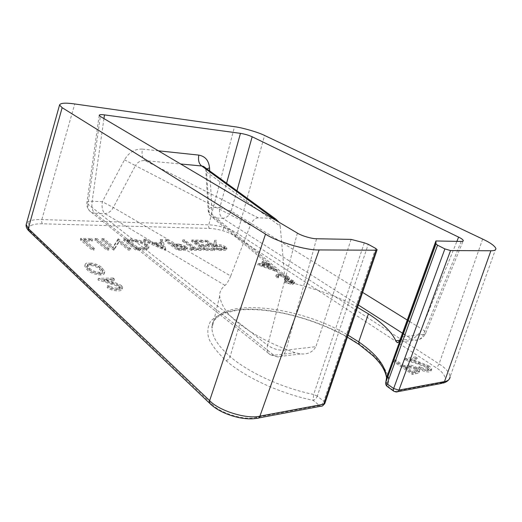<?xml version="1.0" encoding="UTF-8"?>
<svg xmlns="http://www.w3.org/2000/svg" width="522" height="522" viewBox="0 0 522 522"><rect width="100%" height="100%" fill="white"/><g stroke="black" fill="none" stroke-linecap="round" stroke-linejoin="round"><path stroke-width="0.39" stroke-dasharray="2.61 1.96" d="M495.848 248.426L450.114 376.708C449.514 372.525 445.827 368.264 439.061 363.925L237.373 233.314C233.882 231.063 229.399 229.119 223.925 227.475C218.431 225.869 213.381 224.995 208.767 224.852L41.812 219.579C35.489 219.377 30.928 220.101 28.116 221.759L26.491 223.423M387.611 374.809C383.566 364.643 374.346 354.608 359.958 344.696C327.438 322.426 277.025 307.314 242.267 309.337L228.708 311.275C220.917 313.546 214.914 316.861 210.705 321.213C207.697 326.159 207.058 331.927 208.78 338.517C211.952 345.479 217.667 352.833 225.941 360.572C244.988 377.262 280.092 393.601 313.102 400.309L319.588 405.568L255.839 417.548C244.674 420.608 220.049 413.098 212.049 404.224L30.707 231.735C28.325 229.354 28.26 227.39 30.511 225.837C32.945 224.356 36.931 223.677 42.478 223.794L209.57 228.421C213.596 228.564 218.026 229.341 222.848 230.744C227.644 232.192 231.572 233.889 234.632 235.846L435.779 367.462C445.716 373.432 448.672 381.967 440.405 382.874L394.841 391.435L388.342 386.769L388.773 379.298M395.004 361.446L393.601 361.655L412.341 374.424L418.598 373.126L419.186 372.251L416.706 369.4C414.129 367.716 411.525 366.809 408.889 366.672L403.539 367.253L395.004 361.446L395.572 359.893L394.169 360.095L393.601 361.655M88.818 264.347C94.893 264.948 99.213 266.664 101.783 269.502L104.446 273.163C104.426 274.285 103.141 274.898 100.596 275.009C94.293 274.428 89.81 272.667 87.148 269.73L84.773 266.24C84.799 265.072 86.143 264.439 88.818 264.347L89.171 262.781C95.252 263.388 99.571 265.104 102.142 267.93L104.818 271.584C104.798 272.693 103.513 273.306 100.968 273.417C94.658 272.823 90.169 271.062 87.507 268.132L85.125 264.654C85.151 263.493 86.495 262.866 89.171 262.781M119.212 287.374L119.832 288.412C119.74 289.234 118.775 289.684 116.941 289.769C113.698 289.743 111.055 288.953 109.026 287.394L107.03 287.459C109.861 289.697 113.62 290.839 118.298 290.898C120.836 290.8 122.148 290.18 122.239 289.044L121.261 287.4C119.088 285.86 116.178 284.614 112.537 283.655L103.911 280.94L114.018 280.673L112.804 279.59L97.999 279.968L111.395 284.177C114.599 284.999 117.202 286.063 119.212 287.374L119.603 285.749L120.223 286.787C120.132 287.602 119.166 288.046 117.333 288.124L116.941 289.769M291.739 282.069L292.418 282.898L290.832 283.583L284.229 282.35L292.196 284.51L294.31 283.537L293.077 282.017L288.581 280.242L289.064 279.433L287.602 277.841C284.575 276.079 281.443 275.185 278.2 275.159L275.805 276.171L277.012 277.887L278.376 277.848L277.75 276.595L279.564 276.053L286.154 277.808L287.061 278.937L284.333 279.812L285.697 280.732L291.739 282.069L292.157 280.712L292.835 281.541L291.25 282.219L290.832 283.583M96.805 240.068L94.808 240.035L106.671 250.071L108.687 250.077L96.805 240.068L97.131 238.619L95.135 238.587L94.808 240.035M146.565 245.268C142.245 242.215 136.771 240.622 130.122 240.512L123.649 240.42L135.831 250.175L146.29 249.862L148.653 248.1L146.565 245.268L146.91 243.872C142.591 240.825 137.103 239.233 130.454 239.109L123.982 239.017L123.649 240.42M166.733 241.001L164.998 240.975L177.584 250.332L185.584 250.221L187.111 249.268L185.976 247.859L178.948 245.464L172.482 245.255L166.733 241.001L167.073 239.65L165.344 239.624L164.998 240.975M201.707 241.464L191.509 241.327L204.304 250.429L214.581 250.469L213.237 249.523L204.617 249.483L200.637 246.665L209.231 246.73L207.913 245.803L199.319 245.732L194.432 242.267L202.999 242.371L201.707 241.464L202.053 240.166L191.855 240.016L191.509 241.327M206.497 241.529L204.905 241.51L217.798 250.475L225.184 250.384L226.581 249.529L225.373 248.113C222.333 246.384 219.09 245.562 215.638 245.647L216.147 241.66L214.222 241.634L213.681 245.627L212.382 245.614L206.497 241.529L206.843 240.237L205.25 240.218L204.905 241.51M182.517 241.21L193.916 249.438L189.806 249.418L191.137 250.377L200.99 250.416L199.652 249.464L195.6 249.444L184.188 241.229L182.517 241.21L182.863 239.885L194.275 248.087L193.916 249.438M143.204 240.681L165.18 250.286L162.016 240.936L160.117 240.91L161.174 243.846L152.156 243.754L145.181 240.714L143.204 240.681L143.543 239.304L165.533 248.89L165.18 250.286M112.922 247.924L103.578 240.153L101.614 240.127L113.548 250.097L113.966 250.097L118.846 242.378L128.425 250.149L130.356 250.155L118.226 240.348L117.796 240.342L112.922 247.924L113.267 246.469L103.904 238.717L103.578 240.153M91.089 239.989L80.349 239.846L92.029 250.012L94.104 250.025L83.572 240.89L92.277 241.001L91.089 239.989L91.415 238.534L80.669 238.378L80.349 239.846M264.758 264.719L257.64 264.811L275.857 271.394L267.375 265.554L269.084 265.528L267.806 264.68L266.096 264.7L263.238 262.794L261.9 262.807L264.758 264.719L265.15 263.408L258.031 263.486L257.64 264.811M426.859 367.566L428.66 369.759L427.485 370.646C425.162 370.842 422.552 370.065 419.642 368.304L418.292 368.519C422.396 371.051 426.135 372.186 429.515 371.938L431.146 370.724C431.081 369.759 430.148 368.669 428.334 367.455L418.631 363.488L409.966 360.774L416.889 359.743L415.01 358.51L404.857 359.997L418.318 364.212L426.859 367.566L427.44 366.033L429.241 368.219L428.073 369.1L427.485 370.646M103.95 118.592L92.166 201.218L102.345 201.733L113.307 207.495L230.698 276.001L250.41 225.184L135.426 165.631C137.691 161.937 140.92 160.261 145.123 160.613L258.162 217.811L272.464 218.346M230.698 276.001C228.767 280.771 226.868 283.896 224.995 285.384C221.25 288.47 219.468 292.066 219.651 296.17C221.498 306.349 228.173 315.647 239.689 324.051C253.718 334.967 272.184 344.527 295.087 352.735L300.946 353.923C307.765 354.51 312.743 352.102 315.888 346.699L285.991 350.118L316.567 238.75M258.162 217.811C254.964 218.196 252.38 220.649 250.41 225.184M204.898 167.425L206.64 171.966L280.21 226.156L279.081 222.261M280.21 226.156L284.516 274.67L208.996 211.867L208.2 210.62C208.095 209.302 209.289 208.2 211.788 207.299L219.762 207.704L226.581 183.215M357.511 307.399C342.197 298.349 320.534 290.219 292.522 283.022L288.679 281.404C286.278 279.792 284.895 277.547 284.516 274.67M364.304 242.828L313.657 394.482C282.095 388.029 248.505 372.506 230.124 356.63C218.026 346.047 211.991 336.573 212.023 328.207L212.023 328.201C212.18 296.124 296.424 304.032 348.063 335.183M351.104 239.389L315.888 346.699M224.995 285.384L104.915 213.655C102.41 211.149 101.549 207.175 102.345 201.733L124.484 159.817C128.934 152.365 134.898 148.79 142.362 149.103C141.521 154.551 142.441 158.388 145.123 160.613L180.625 163.98M205.25 240.218L218.163 249.164L217.798 250.475M218.163 249.164L225.55 249.079L225.184 250.384M225.55 249.079L226.946 248.231L225.732 246.821L225.373 248.113M225.732 246.821C222.692 245.099 219.449 244.27 215.997 244.348L215.638 245.647M215.997 244.348L216.147 241.66M216.499 240.381L214.575 240.355L214.222 241.634M214.575 240.355L213.681 245.627M214.033 244.329L212.741 244.316L212.382 245.614M212.741 244.316L206.843 240.237M224.173 246.808L224.845 247.643C224.519 248.165 223.488 248.374 221.739 248.257L218.418 248.237L214.066 245.229L217.289 245.249L224.173 246.808L223.814 248.107L224.48 248.942C224.16 249.47 223.122 249.673 221.38 249.562L218.052 249.549L213.707 246.534L216.93 246.547C219.266 246.41 221.556 246.926 223.814 248.107M218.418 248.237L218.052 249.549M214.066 245.229L213.707 246.534M191.855 240.016L204.67 249.092L204.304 250.429M204.67 249.092L214.94 249.144L214.581 250.469M214.94 249.144L213.596 248.204L213.237 249.523M213.596 248.204L204.976 248.152L204.617 249.483M204.976 248.152L200.99 245.34L200.637 246.665M200.99 245.34L209.59 245.418L209.231 246.73M209.59 245.418L208.265 244.492L207.913 245.803M208.265 244.492L199.672 244.407L199.319 245.732M199.672 244.407L194.784 240.955L194.432 242.267M194.784 240.955L203.352 241.073L202.999 242.371M203.352 241.073L202.053 240.166M194.275 248.087L190.165 248.061L189.806 249.418M190.165 248.061L191.496 249.027L191.137 250.377M191.496 249.027L201.348 249.079L200.99 250.416M201.348 249.079L200.011 248.126L199.652 249.464M200.011 248.126L195.959 248.1L195.6 249.444M195.959 248.1L184.534 239.911L184.188 241.229M184.534 239.911L182.863 239.885M165.344 239.624L177.943 248.955L177.584 250.332M177.943 248.955L185.943 248.857L185.584 250.221M185.943 248.857L187.47 247.917L186.334 246.508L185.976 247.859M186.334 246.508L179.3 244.12L178.948 245.464M179.3 244.12L172.828 243.898L172.482 245.255M172.828 243.898L167.073 239.65M184.618 246.488L185.245 247.324C184.918 247.904 183.809 248.133 181.904 248.015L178.367 247.989L174.12 244.857L177.473 244.864C180.012 244.733 182.393 245.268 184.618 246.488L184.266 247.839L184.886 248.674C184.56 249.262 183.45 249.496 181.552 249.379L178.015 249.359L173.774 246.214L177.121 246.221C179.659 246.084 182.041 246.619 184.266 247.839M178.367 247.989L178.015 249.359M177.473 244.864L177.121 246.221M174.12 244.857L173.774 246.214M165.533 248.89L165.435 250.286M165.787 248.896L162.362 239.585L162.016 240.936M162.362 239.585L160.456 239.552L160.117 240.91M160.456 239.552L161.52 242.482L161.174 243.846M161.52 242.482L152.502 242.378L152.156 243.754M152.502 242.378L145.521 239.33L145.181 240.714M145.521 239.33L143.543 239.304M154.747 243.35L161.866 243.428L163.164 247.017L154.747 243.35L154.401 244.733L161.513 244.798L162.812 248.407L154.401 244.733M161.866 243.428L161.513 244.798M163.164 247.017L162.812 248.407M123.982 239.017L136.183 248.74L135.831 250.175M136.183 248.74L146.643 248.446L146.29 249.862M146.643 248.446L149.005 246.697L146.91 243.872M138.291 247.741L136.81 247.735L127.094 240.022L135.733 240.374C139.805 241.027 142.924 242.188 145.07 243.859L146.682 246.019L144.379 247.506L138.291 247.741L137.945 249.17L136.457 249.164L126.761 241.425L135.394 241.771C139.465 242.417 142.578 243.578 144.731 245.255L146.33 247.428L144.026 248.929L137.945 249.17M136.81 247.735L136.457 249.164M127.094 240.022L126.761 241.425M144.379 247.506L144.026 248.929M145.07 243.859L144.731 245.255M135.733 240.374L135.394 241.771M103.904 238.717L101.94 238.691L101.614 240.127M101.94 238.691L113.894 248.629L113.548 250.097M113.894 248.629L114.311 248.629L113.966 250.097M114.311 248.629L119.186 240.955L118.846 242.378M119.186 240.955L128.771 248.7L128.425 250.149M128.771 248.7L130.702 248.713L130.356 250.155M130.702 248.713L118.559 238.932L118.226 240.348M118.559 238.932L118.129 238.932L117.796 240.342M118.129 238.932L113.267 246.469M95.135 238.587L107.01 248.589L106.671 250.071M107.01 248.589L109.026 248.602L108.687 250.077M109.026 248.602L97.131 238.619M80.669 238.378L92.368 248.518L92.029 250.012M92.368 248.518L94.443 248.524L94.104 250.025M94.443 248.524L83.898 239.422L83.572 240.89M83.898 239.422L92.603 239.546L92.277 241.001M92.603 239.546L91.415 238.534M291.25 282.219L286.017 280.94L285.593 282.304M286.017 280.94L284.647 280.986L284.229 282.35M284.647 280.986L292.62 283.152L292.196 284.51M292.62 283.152L294.728 282.18L293.495 280.666L293.077 282.017M293.495 280.666L288.999 278.892L288.581 280.242M288.999 278.892L289.482 278.089L289.064 279.433M289.482 278.089L288.013 276.503L287.602 277.841M288.013 276.503C284.979 274.748 281.847 273.854 278.611 273.822L278.2 275.159M278.611 273.822L276.21 274.82L277.423 276.536L277.012 277.887M277.423 276.536L278.787 276.497L278.376 277.848M278.787 276.497L278.161 275.251L277.75 276.595M278.161 275.251L279.968 274.716L279.564 276.053M279.968 274.716L286.565 276.464L286.154 277.808M286.565 276.464L287.472 277.593L284.751 278.461L284.333 279.812M284.751 278.461L286.115 279.374L285.697 280.732M286.115 279.374L292.157 280.712M258.031 263.486L276.262 270.07L275.857 271.394M276.262 270.07L276.131 271.388M276.529 270.063L267.766 264.243L267.375 265.554M267.766 264.243L269.476 264.217L269.084 265.528M269.476 264.217L268.191 263.369L267.806 264.68M268.191 263.369L266.481 263.388L266.096 264.7M266.481 263.388L263.623 261.489L263.238 262.794M263.623 261.489L262.292 261.502L261.9 262.807M262.292 261.502L265.15 263.408M261.966 264.308L266.429 264.256L271.897 267.897L261.966 264.308L261.574 265.633L266.037 265.574L271.505 269.221L261.574 265.633M266.429 264.256L266.037 265.574M271.897 267.897L271.505 269.221M117.333 288.124C114.09 288.098 111.447 287.309 109.411 285.756L109.026 287.394M109.411 285.756L107.415 285.815L107.03 287.459M107.415 285.815C110.253 288.046 114.011 289.195 118.696 289.26L118.298 290.898M118.696 289.26C121.234 289.155 122.546 288.542 122.631 287.42L121.652 285.775L121.261 287.4M121.652 285.775C119.473 284.242 116.563 282.996 112.922 282.037L104.289 279.322L103.911 280.94M104.289 279.322L114.396 279.074L114.018 280.673M114.396 279.074L113.183 277.991L112.804 279.59M113.183 277.991L98.371 278.343L97.999 279.968M98.371 278.343L111.78 282.559L111.395 284.177M111.78 282.559C114.984 283.374 117.594 284.438 119.603 285.749M100.237 267.962C98.345 265.744 95.004 264.354 90.234 263.799C88.394 263.864 87.461 264.302 87.422 265.098L89.471 268.112C91.454 270.37 94.873 271.786 99.728 272.353C101.575 272.262 102.508 271.799 102.514 270.977L100.237 267.962L99.878 269.535C97.979 267.31 94.652 265.92 89.875 265.365C88.042 265.437 87.102 265.874 87.063 266.677L89.112 269.704C91.089 271.969 94.508 273.384 99.356 273.952C101.209 273.854 102.142 273.391 102.149 272.562L99.878 269.535M102.142 267.93L101.783 269.502M87.507 268.132L87.148 269.73M100.968 273.417L100.596 275.009M99.728 272.353L99.356 273.952M90.234 263.799L89.875 265.365M87.5 265.561L87.148 267.14M89.471 268.112L89.112 269.704M394.169 360.095L412.928 372.838L412.341 374.424M412.928 372.838L419.192 371.553L418.598 373.126M419.192 371.553L419.773 370.685L417.287 367.84L416.706 369.4M417.287 367.84C414.709 366.163 412.099 365.256 409.463 365.113L408.889 366.672M409.463 365.113L404.119 365.687L403.539 367.253M404.119 365.687L395.572 359.893M415.917 368.056L417.372 369.804L415.192 370.809L412.36 371.272L406.044 366.992L408.713 366.535C410.605 365.968 413.006 366.477 415.917 368.056L415.329 369.615L416.784 371.37L414.605 372.382L411.773 372.852L405.463 368.558L408.132 368.101C410.024 367.527 412.426 368.03 415.329 369.615M412.36 371.272L411.773 372.852M408.713 366.535L408.132 368.101M406.044 366.992L405.463 368.558M428.073 369.1C425.75 369.295 423.133 368.512 420.223 366.751L419.642 368.304M420.223 366.751L418.872 366.966L418.292 368.519M418.872 366.966C422.983 369.491 426.722 370.633 430.102 370.385L429.515 371.938M430.102 370.385L431.727 369.184C431.668 368.225 430.728 367.136 428.914 365.922L428.334 367.455M428.914 365.922L419.205 361.955L410.533 359.247L409.966 360.774M410.533 359.247L417.45 358.229L416.889 359.743M417.45 358.229L415.571 356.996L415.01 358.51M415.571 356.996L405.418 358.464L404.857 359.997M405.418 358.464L418.892 362.679L418.318 364.212M418.892 362.679L427.44 366.033M223.925 227.475L222.848 230.744M209.57 228.421C208.669 227.625 208.402 226.431 208.767 224.852L234.515 126.709M28.116 221.759C27.816 223.69 28.612 225.047 30.511 225.837M30.707 231.735L28.69 230.776M225.941 360.572C227.905 360.128 229.302 358.816 230.124 356.63L239.689 324.051M482.648 239.069L439.061 363.925C438.252 365.863 437.155 367.044 435.779 367.462M234.632 235.846C235.951 235.703 236.864 234.861 237.373 233.314L264.582 135.459M42.478 223.794C41.708 222.861 41.479 221.458 41.812 219.579L74.757 103.963M375.67 248.407L323.79 401.34L317.278 396.126L368.245 244.309M461.187 241.438L423.518 334.38L401.137 336.938M297.364 233.086L267.61 345.257L87.957 204.246L100.348 116.458M142.362 149.103L158.368 150.806M209.713 170.929L211.788 207.299C210.947 212.147 211.893 215.703 214.62 217.968L292.522 283.022M236.942 190.765L231.207 211.077L362.607 292.405M407.258 320.038L408.145 320.586M409.763 321.591L421.548 328.886L456.894 241.36M206.986 168.945L205.838 170.831L208.2 210.62C208.461 213.315 209.694 215.455 211.899 217.035C210.151 215.873 209.185 214.15 208.996 211.867L206.64 171.966L204.715 167.288M399.702 340.305L411.421 338.908L404.961 334.785M358.327 304.992L222.607 218.281L214.62 217.968L211.899 217.035L288.679 281.404M124.484 159.817L135.426 165.631L113.307 207.495C111.166 211.26 108.367 213.315 104.915 213.655L94.704 213.25L273.919 355.254L295.087 352.735M99.187 115.362L86.867 202.921C86.528 206.914 88.035 210.059 91.402 212.343L94.704 213.25C92.224 210.725 91.376 206.712 92.166 201.218C88.733 201.283 86.965 201.851 86.867 202.921L87.957 204.246C87.487 207.926 88.629 210.62 91.402 212.343L270.318 354.725C267.434 353.094 266.533 349.936 267.61 345.257C273.313 349.133 279.44 350.758 285.991 350.118C284.112 355.234 281.13 357.466 277.045 356.813L273.919 355.254L270.318 354.725L277.045 356.813L300.946 353.923M423.518 334.38C425.012 334.308 425.75 333.871 425.724 333.075C425.574 331.94 424.177 330.543 421.548 328.886C418.918 334.582 415.545 337.923 411.421 338.908L414.572 340.155C418.677 340.625 421.659 338.693 423.518 334.38M231.207 211.077L219.762 207.704C218.92 212.513 219.866 216.036 222.607 218.281C226.541 218.013 229.412 215.612 231.207 211.077M324.756 403.682L324.958 403.128L323.79 401.34C322.857 403.604 321.454 405.013 319.588 405.568L320.926 406.207L322.505 405.881M317.278 396.126L313.657 394.482L313.102 400.309C314.968 399.767 316.365 398.371 317.278 396.126M255.839 417.548L257.157 418.259L258.651 417.978M212.049 404.224L209.792 403.434M358.914 344.383L359.958 344.696M385.673 382.985C385.712 384.727 386.606 385.993 388.342 386.769L387.22 386.482M393.699 391.128L396.178 391.989L397.692 391.702M443.315 383.05L441.729 383.383L440.405 382.874M221.726 249.183L221.367 250.488M221.739 248.257L221.38 249.562M217.289 245.249L216.93 246.547M181.754 248.974L181.395 250.345M174.211 243.911L173.859 245.268M181.904 248.015L181.552 249.379M130.454 239.109L130.122 240.512M140.457 248.766L140.105 250.195M129.495 240.055L129.162 241.458M112.922 282.037L112.537 283.655M415.975 372.33L415.382 373.909M405.229 365.517L404.654 367.077M415.192 370.809L414.605 372.382M419.205 361.955L418.631 363.488M219.651 296.17L212.023 328.201C211.619 326.1 212.186 323.633 213.72 320.795L218.972 315.96L224.747 313.174L236.642 310.316C266.638 306.558 310.166 316.665 347.384 337.173M396.864 342.301L414.572 340.155C419.89 340.168 423.603 337.812 425.724 333.075L463.053 241.112M450.108 376.708L448.763 379.729M226.581 249.529L226.946 248.231M224.48 248.942L224.845 247.643M187.111 249.268L187.47 247.917M184.886 248.674L185.245 247.324M148.653 248.1L149.005 246.697M146.33 247.428L146.682 246.019M294.31 283.537L294.728 282.18M289.084 279.629L289.495 278.285M275.805 276.171L276.21 274.82M277.704 276.758L278.115 275.407M287.061 278.937L287.472 277.593M292.418 282.898L292.835 281.541M122.239 289.044L122.631 287.42M119.832 288.412L120.223 286.787M85.125 264.654L84.773 266.24M104.818 271.584L104.446 273.163M102.514 270.977L102.149 272.562M87.422 265.098L87.063 266.677M419.186 372.251L419.773 370.685M416.784 371.37L417.372 369.804M431.146 370.724L431.727 369.184M428.66 369.759L429.241 368.219"/><path stroke-width="0.78" d="M26.491 223.423L26.198 224.499L28.273 228.499L209.642 400.622C218.783 410.762 247.18 419.544 259.91 416.138L323.712 404.204L376.016 250.214L319.144 249.94L259.91 416.138C259.349 417.737 258.429 418.442 257.157 418.259C243.291 420.941 220.995 414.207 210.346 403.963C209.407 403.304 209.172 402.194 209.642 400.622L265.528 234.097L62.157 107.689L28.273 228.499L29.212 231.272L209.792 403.434M272.464 218.346L273.515 218.444L201.714 165.983L203.508 166.407L204.898 167.425M279.081 222.261L275.884 219.136L273.515 218.444M348.063 335.183L358.731 341.897C376.564 354.177 385.83 366.15 386.521 377.811L385.862 382.006L435.981 243.859L435.909 240.968L401.137 336.938C399.35 341.649 397.927 343.437 396.864 342.301L395.813 340.768C391.585 331.835 382.45 322.87 368.415 313.866L357.511 307.399M226.581 183.215L240.466 133.358L104.478 114.886C101.137 114.442 99.369 114.599 99.187 115.362L100.348 116.458L297.364 233.086C301.468 235.761 312.091 238.893 316.567 238.75L351.104 239.389L364.304 242.828L368.245 244.309L375.67 248.407L377.132 249.686L376.016 250.214M397.692 391.702L441.729 383.383L444.483 381.608L490.889 250.762L450.545 250.573L398.958 390.123L444.483 381.608C448.046 380.949 449.918 379.318 450.114 376.714M62.157 107.689L59.547 105.02C60.311 102.997 65.38 102.651 74.757 103.963L234.515 126.709C242.391 127.655 258.449 132.327 264.582 135.459L482.648 239.069C490.191 242.619 494.588 245.745 495.848 248.426C496.063 250.025 494.406 250.808 490.889 250.762M444.888 248.909L437.547 245.177L387.115 383.859L393.634 388.518L444.888 248.909L450.545 250.573M240.466 133.358C244.72 134.05 248.629 135.191 252.172 136.771L236.942 190.765M456.894 241.36L458.603 237.112L252.172 136.771M458.603 237.112C461.317 238.423 462.877 239.565 463.282 240.544C463.334 241.177 462.636 241.477 461.187 241.438L435.909 240.968M435.981 243.859L437.547 245.177M265.528 234.097C276.327 241.608 306.675 250.586 319.144 249.94M158.368 150.806L198.823 155.106C197.962 160.241 198.928 163.862 201.714 165.983L180.625 163.98M388.773 379.298L387.611 374.809M368.415 313.866L358.731 341.897L359.24 344.605L373.334 356.024C379.148 361.942 380.806 364.526 382.111 366.522C384.649 370.692 386.117 374.457 386.521 377.811L435.994 241.314M104.478 114.886L103.95 118.592M209.713 170.929L209.537 167.79C208.767 160.495 205.192 156.267 198.823 155.106M362.607 292.405L407.258 320.038M408.145 320.586L409.763 321.591M395.813 340.768L399.702 340.305M404.961 334.785L402.651 333.31M402.488 333.206L358.327 304.992M209.537 167.79L206.986 168.945M258.651 417.978L320.926 406.207C322.218 406.357 323.144 405.685 323.712 404.204L324.958 403.128L377.028 249.992M393.634 388.518L398.958 390.123C398.39 391.48 397.464 392.1 396.178 391.989L394.032 391.369C393.275 390.945 393.144 389.993 393.634 388.518M385.673 382.985L385.862 382.006L387.115 383.859C386.632 385.327 386.776 386.273 387.539 386.704L393.699 391.128M59.547 105.02L26.198 224.493C25.793 226.437 26.629 228.532 28.69 230.776M463.053 241.112L463.282 240.544M204.715 167.288L275.884 219.129M435.981 243.97L385.836 382.182C385.393 383.885 385.856 385.314 387.22 386.482M322.505 405.881L324.756 403.682M358.914 344.383L347.384 337.173M448.763 379.729C447.478 381.275 445.664 382.385 443.315 383.05"/></g></svg>
